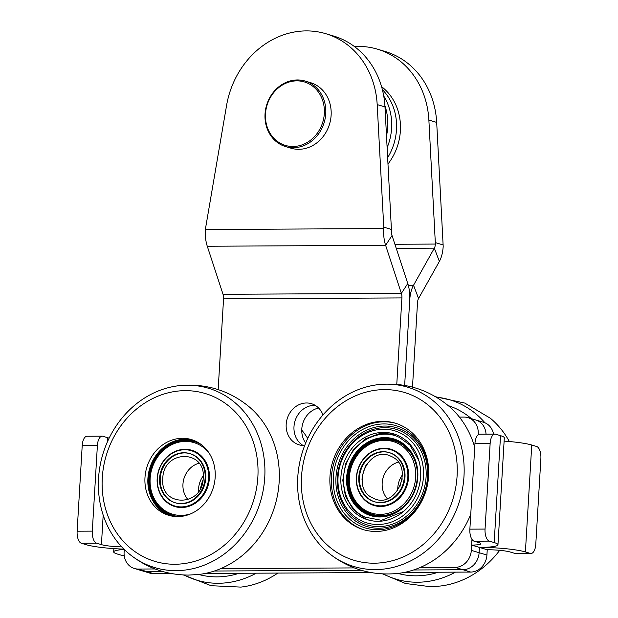<?xml version="1.0" encoding="UTF-8"?>
<svg xmlns="http://www.w3.org/2000/svg" width="618" height="618" viewBox="0 0 618 618"><rect width="100%" height="100%" fill="white"/><g stroke="black" fill="none" stroke-linecap="round" stroke-linejoin="round"><path stroke-width="0.93" d="M322.982 414.941A21.476 18.88 -73.3 0 0 311.418 403.685A21.476 18.88 -73.3 0 0 286.18 424.357A21.476 18.88 -73.3 0 0 299.089 444.829A21.476 18.88 -73.3 0 0 304.689 445.516M315.172 405.338A21.476 18.88 -73.3 0 0 293.99 426.698A21.476 18.88 -73.3 0 0 303.137 445.516A21.476 18.88 106.7 0 1 293.99 426.698A21.476 18.88 106.7 0 1 315.172 405.338M354.377 46.505A85.485 75.157 106.7 0 1 357.984 46.396A85.485 75.157 106.7 0 1 377.49 49.185A85.485 75.157 106.7 0 1 428.877 120.07L435.389 244.056A6.412 2.951 -90.3 0 1 434.346 248.15L413.535 285.246A23.507 10.815 89.7 0 0 409.711 300.255L404.651 385.408L409.711 300.255A23.507 10.815 89.7 0 0 407.772 283.515L392.021 235.473A6.412 2.951 -90.3 0 1 391.488 230.908L384.983 106.914A85.485 75.157 -73.3 0 0 333.596 36.029L325.794 33.696A85.485 75.157 -73.3 0 0 306.281 30.9A85.485 75.157 -73.3 0 0 226.59 105.369L205.338 229.502A23.507 10.815 89.7 0 0 207.277 246.242L223.028 294.292A6.412 2.951 -90.3 0 1 223.554 298.857L218.162 389.61M391.573 229.487L383.77 227.154L377.181 104.581A85.485 75.157 -73.3 0 0 325.794 33.696M103.183 515.118L101.429 544.636L96.555 543.176L81.375 543.253L86.25 544.721A34.191 4.226 -176.6 0 0 123.894 549.116M396.771 384.381L401.909 297.922A6.412 2.951 89.7 0 0 401.376 293.357L385.624 245.307A23.507 10.815 -90.3 0 1 383.685 228.567L383.77 227.154M134.369 568.483A17.095 15.033 -73.3 0 0 138.27 569.047L146.072 571.387L161.955 571.302L146.072 571.387L153.882 573.72A17.095 15.033 106.7 0 1 149.981 573.164L142.171 570.823A17.095 15.033 -73.3 0 0 146.072 571.387A17.095 15.033 106.7 0 1 142.171 570.823L134.369 568.483A17.095 15.033 -73.3 0 1 124.102 552.191L124.257 549.479A34.191 4.226 -176.6 0 0 113.689 551.882A34.191 4.226 -176.6 0 0 117.466 554.068L122.341 555.536L124.195 555.52M471.31 550.368L486.922 555.041A17.095 15.033 106.7 0 1 470.738 572.059L455.126 567.386A17.095 15.033 -73.3 0 0 471.31 550.368L471.627 545.076L479.429 547.417L479.12 552.708A17.095 15.033 106.7 0 1 462.936 569.719L413.589 569.981L462.936 569.719A17.095 15.033 -73.3 0 0 479.12 552.708L479.429 547.417A34.191 4.226 -176.6 0 0 497.961 544.767A34.191 4.226 -176.6 0 0 494.184 542.573L489.301 541.113L474.122 541.198A10.684 4.921 -90.3 0 1 469.873 529.147L485.053 529.07A10.684 4.921 89.7 0 0 489.301 541.113M361.182 570.252L214.369 571.024L361.182 570.252M455.126 567.386L420.001 567.571M354.253 567.911L220.78 568.614M155.033 568.954L138.27 569.047M485.053 529.07L490.151 443.33A10.684 4.921 89.7 0 1 494.972 434.106A10.684 4.921 89.7 0 1 495.659 434.207L500.534 435.667A34.191 4.226 3.4 0 1 504.311 437.853L497.961 544.767M490.151 443.33L474.972 443.407A10.684 4.921 -90.3 0 1 479.792 434.184L494.972 434.106M474.972 443.407L469.873 529.147M474.122 541.198L479.004 542.658A17.095 2.109 -176.6 0 1 480.889 543.747A17.095 2.109 -176.6 0 1 471.627 545.076L471.967 539.36M478.177 434.786L478.232 433.929A17.095 15.033 -73.3 0 0 467.957 417.637A17.095 15.033 -73.3 0 0 464.056 417.073L459.39 417.096M486.042 434.153A17.095 15.033 -73.3 0 0 475.767 419.97A17.095 15.033 106.7 0 1 486.042 434.153M398.208 462.218A21.584 18.98 -73.3 0 0 382.179 483.114A21.584 18.98 -73.3 0 0 387.285 498.656M198.988 463.261A21.584 18.98 -73.3 0 0 182.959 484.157A21.584 18.98 -73.3 0 0 188.065 499.699M101.429 544.636A17.095 2.109 -176.6 0 0 121.715 546.876M109.162 438.085A17.095 2.109 3.4 0 1 107.779 437.729L107.555 441.53M81.375 543.253A10.684 4.921 -90.3 0 1 77.126 531.21L82.217 445.47A10.684 4.921 -90.3 0 1 87.038 436.246L102.217 436.169A10.684 4.921 89.7 0 0 97.397 445.393L82.217 445.47M77.126 531.21L92.306 531.132A10.684 4.921 89.7 0 0 96.555 543.176M107.779 437.729L102.905 436.269A10.684 4.921 89.7 0 0 102.217 436.169M92.306 531.132L97.397 445.393M305.686 443.029A21.476 18.88 106.7 0 1 301.793 429.031A21.476 18.88 106.7 0 1 318.618 408.035M487.239 549.75A17.095 2.109 -176.6 0 1 510.221 552.013L515.095 553.473L530.275 553.396L525.4 551.928A34.191 4.226 -176.6 0 0 479.429 547.417L487.239 549.75L486.922 555.041M504.118 441.121A34.191 4.226 3.4 0 1 531.75 445.022L536.625 446.482A10.684 4.921 89.7 0 1 540.874 458.533L535.783 544.273A10.684 4.921 89.7 0 1 530.962 553.496L515.783 553.573A10.684 4.921 -90.3 0 1 515.095 553.473M471.866 419.413A17.095 15.033 106.7 0 1 475.767 419.97L467.957 417.637M475.767 419.97L483.57 422.31A17.095 15.033 106.7 0 1 493.558 434.114M412.492 387.123L417.513 302.596A6.412 2.951 89.7 0 1 418.556 298.502L439.367 261.414A23.507 10.815 -90.3 0 0 443.191 246.397L436.687 122.41A85.485 75.157 106.7 0 0 385.292 51.526L377.49 49.185M435.474 242.642L443.276 244.983M153.882 573.72L171.819 573.628M205.191 573.45L371.039 572.585M404.419 572.407L470.738 572.059M124.21 555.628L123.028 555.636A10.684 4.921 -90.3 0 1 122.341 555.536M198.556 491.503A21.584 18.98 106.7 0 1 198.563 488.83A21.584 18.98 106.7 0 1 203.237 475.875M397.776 490.453A21.584 18.98 106.7 0 1 397.783 487.787A21.584 18.98 106.7 0 1 402.457 474.833M530.275 553.396A10.684 4.921 89.7 0 0 530.962 553.496M399.823 487.015A40.07 35.226 106.7 0 1 402.279 478.834M499.692 550.329A93.604 82.294 106.7 0 1 440.109 586.057L430.004 586.66L405.447 583.485L382.604 573.913M383.307 573.944A93.604 82.294 -73.3 0 0 417.505 582.233A93.604 82.294 -73.3 0 0 455.443 572.137M484.983 422.828A93.604 82.294 -73.3 0 0 436.293 397.15M435.682 396.787L464.782 403.075L490.391 418.27A93.604 82.294 106.7 0 1 509.356 441.53M397.915 573.434A87.625 77.034 -73.3 0 0 438.309 572.229M471.464 418.687A87.625 77.034 -73.3 0 0 448.204 405.601M200.603 488.058A40.07 35.226 106.7 0 1 203.052 479.877M277.861 573.071A93.604 82.294 106.7 0 1 266.852 579.452A93.604 82.294 106.7 0 1 240.889 587.1L211.147 585.71L183.384 574.956M184.087 574.987A93.604 82.294 -73.3 0 0 252.445 575.142A93.604 82.294 -73.3 0 0 256.223 573.187M198.687 574.477A87.625 77.034 -73.3 0 0 239.089 573.272M301.754 430.082A93.604 82.294 106.7 0 1 307.71 438.44M172.43 516.092A39.22 34.477 106.7 0 1 149.896 473.519A39.22 34.477 106.7 0 1 186.381 439.8A39.22 34.477 106.7 0 1 194.94 440.966M195.713 441.221A39.22 34.477 -73.3 0 0 194.546 440.85A39.22 34.477 -73.3 0 0 185.601 439.568A39.22 34.477 -73.3 0 0 149.077 473.512A39.22 34.477 -73.3 0 0 172.036 515.984A39.22 34.477 -73.3 0 0 173.218 516.308M191.07 513.689A37.358 32.847 106.7 0 1 150.128 478.587A37.358 32.847 106.7 0 1 173.287 444.002A37.358 32.847 106.7 0 1 209.193 453.233M179.498 516.555A38.347 33.712 106.7 0 1 150.027 478.826A38.347 33.712 106.7 0 1 201.097 444.466M181.561 507.525A29.386 25.832 106.7 0 1 174.832 506.559A29.386 25.832 106.7 0 1 157.157 478.533A29.386 25.832 106.7 0 1 191.68 450.252A29.386 25.832 106.7 0 1 208.93 482.071A29.386 25.832 106.7 0 1 181.561 507.525M208.614 478.193A28.853 25.369 106.7 0 1 181.306 506.907A28.853 25.369 106.7 0 1 157.389 478.463A28.853 25.369 106.7 0 1 184.697 449.75A28.853 25.369 106.7 0 1 208.614 478.193M191.727 450.267L191.68 450.252A29.386 25.832 106.7 0 1 209.332 478.262A29.386 25.832 106.7 0 1 174.809 506.551L174.855 506.559M162.797 478.432C159.815 507.525 202.727 507.301 203.206 478.224C206.188 449.124 163.268 449.356 162.797 478.432M98.548 478.355A93.604 82.294 -73.3 0 0 128.683 553.473A93.604 82.294 -73.3 0 0 176.145 570.646A93.604 82.294 -73.3 0 0 264.751 477.49A93.604 82.294 -73.3 0 0 187.161 385.199A93.604 82.294 -73.3 0 0 178.957 385.686A93.604 82.294 -73.3 0 0 98.548 478.355M178.957 385.686L189.069 385.084C211.603 385.207 231.588 392.407 249.023 406.683A93.604 82.294 106.7 0 1 279.158 481.801A93.604 82.294 106.7 0 1 198.749 574.47L188.637 575.08C166.103 574.956 146.118 567.757 128.683 553.473M102.279 477.861A87.625 77.034 -73.3 0 0 174.917 564.249A87.625 77.034 -73.3 0 0 257.868 477.042A87.625 77.034 -73.3 0 0 185.23 390.653A87.625 77.034 -73.3 0 0 102.279 477.861M192.878 440.055A39.537 34.762 -73.3 0 0 147.903 478.51A39.537 34.762 -73.3 0 0 170.197 515.721M215.172 477.266A39.537 34.762 -73.3 0 0 191.425 439.576A39.537 34.762 -73.3 0 0 144.975 477.637A39.537 34.762 -73.3 0 0 168.722 515.319A39.537 34.762 -73.3 0 0 215.172 477.266M371.65 515.049A39.22 34.477 106.7 0 1 351.99 462.959A39.22 34.477 106.7 0 1 394.16 439.923M413.821 492.013A39.22 34.477 -73.3 0 0 393.774 439.8A39.22 34.477 -73.3 0 0 351.209 462.72A39.22 34.477 -73.3 0 0 371.256 514.933A39.22 34.477 -73.3 0 0 413.821 492.013M367.834 511.65A37.358 32.847 106.7 0 1 352.693 463.415A37.358 32.847 106.7 0 1 397.196 443.091A37.358 32.847 106.7 0 1 412.337 491.318A37.358 32.847 106.7 0 1 367.834 511.65M409.749 499.444A38.347 33.712 106.7 0 1 368.228 512.785A38.347 33.712 106.7 0 1 352.685 463.284A38.347 33.712 106.7 0 1 398.363 442.418A38.347 33.712 106.7 0 1 417.405 473.913M390.924 449.216A29.386 25.832 106.7 0 1 405.972 488.344A29.386 25.832 106.7 0 1 374.052 505.509M393.875 438.942A40.07 35.226 -73.3 0 0 350.53 462.403A40.07 35.226 -73.3 0 0 370.87 515.713M359.012 466.381A29.386 25.832 -73.3 0 0 370.916 504.319A29.386 25.832 -73.3 0 0 374.029 505.501A29.386 25.832 -73.3 0 0 405.926 488.328A29.386 25.832 -73.3 0 0 394.014 450.391A29.386 25.832 -73.3 0 0 390.9 449.209A29.386 25.832 -73.3 0 0 359.012 466.381M370.885 503.755A28.853 25.369 106.7 0 1 359.189 466.505A28.853 25.369 106.7 0 1 393.558 450.808A28.853 25.369 106.7 0 1 405.253 488.058A28.853 25.369 106.7 0 1 370.885 503.755M373.28 498.162C349.286 488.49 368.282 444.141 391.163 456.401C415.157 466.072 396.161 510.422 373.28 498.162M366.474 514.045A40.07 35.226 -73.3 0 0 370.723 515.667A40.07 35.226 -73.3 0 0 415.157 489.85A40.07 35.226 -73.3 0 0 397.969 440.518A40.07 35.226 -73.3 0 0 393.728 438.896A40.07 35.226 -73.3 0 0 349.286 464.713A40.07 35.226 -73.3 0 0 366.474 514.045M365.223 518.649A44.882 39.459 -73.3 0 0 368.931 520.132L365.176 518.633L353.264 509.649L345.439 496.246L342.774 480.279L345.601 463.94L353.527 449.456L365.493 438.803L379.869 433.457L394.678 434.184M418.857 460.565L409.912 445.076L399.313 437.382C380.997 428.15 356.161 439.491 347.501 461.036C337.891 482.14 346.343 509.054 365.13 517.181L381.522 520.302L403.624 511.395M306.149 441.916A93.604 82.294 -73.3 0 0 327.903 552.43A93.604 82.294 -73.3 0 0 344.087 562.759A93.604 82.294 -73.3 0 0 455.597 511.835A93.604 82.294 -73.3 0 0 417.66 390.993A93.604 82.294 -73.3 0 0 378.185 384.643A93.604 82.294 -73.3 0 0 306.149 441.916M470.754 514.338A93.604 82.294 106.7 0 1 469.997 516.154A93.604 82.294 106.7 0 1 397.969 573.427C371.742 576.015 348.382 569.016 327.903 552.43M359.769 525.841A53.411 46.953 -73.3 0 0 423.392 496.787A53.411 46.953 -73.3 0 0 401.746 427.841A53.411 46.953 -73.3 0 0 338.123 456.895A53.411 46.953 -73.3 0 0 359.769 525.841M361.854 520.982A48.104 42.294 106.7 0 1 342.357 458.88A48.104 42.294 106.7 0 1 399.661 432.708A48.104 42.294 106.7 0 1 419.159 494.809A48.104 42.294 106.7 0 1 361.854 520.982M398.394 435.667A44.882 39.459 106.7 0 1 417.644 490.916A44.882 39.459 106.7 0 1 367.872 519.831A44.882 39.459 106.7 0 1 363.121 518.023A44.882 39.459 106.7 0 1 343.871 462.774A44.882 39.459 106.7 0 1 393.643 433.851A44.882 39.459 106.7 0 1 398.394 435.667M357.459 527.386A55.566 48.853 -73.3 0 0 363.345 529.634A55.566 48.853 -73.3 0 0 424.968 493.828A55.566 48.853 -73.3 0 0 401.128 425.423A55.566 48.853 -73.3 0 0 395.25 423.175A55.566 48.853 -73.3 0 0 333.627 458.981A55.566 48.853 -73.3 0 0 357.459 527.386M395.976 423.4A55.566 48.853 -73.3 0 0 334.941 459.831A55.566 48.853 -73.3 0 0 358.927 527.826A55.566 48.853 -73.3 0 0 364.079 529.842M413.728 396.007A87.625 77.034 -73.3 0 0 309.348 443.678A87.625 77.034 -73.3 0 0 344.859 556.795A87.625 77.034 -73.3 0 0 449.24 509.132A87.625 77.034 -73.3 0 0 413.728 396.007M361.978 479.336A39.537 34.762 106.7 0 1 366.443 464.427M378.185 384.643C404.411 382.055 427.764 389.054 448.251 405.64A93.604 82.294 106.7 0 1 474.74 447.231M404.342 476.965A25.647 22.549 106.7 0 1 374.207 501.654A25.647 22.549 106.7 0 1 358.803 477.204A25.647 22.549 106.7 0 1 388.931 452.523A25.647 22.549 106.7 0 1 404.342 476.965M388.931 452.523L389.587 452.716A25.647 22.549 106.7 0 1 404.991 477.166A25.647 22.549 106.7 0 1 374.863 501.847L374.207 501.654M374.539 501.746A25.647 22.549 106.7 0 1 359.452 477.397A25.647 22.549 106.7 0 1 389.255 452.623M205.122 478.015A25.647 22.549 106.7 0 1 174.987 502.697A25.647 22.549 106.7 0 1 159.583 478.255A25.647 22.549 106.7 0 1 189.711 453.566A25.647 22.549 106.7 0 1 205.122 478.015M189.711 453.566L190.359 453.759A25.647 22.549 106.7 0 1 205.771 478.208A25.647 22.549 106.7 0 1 175.636 502.89L174.987 502.697M175.311 502.789A25.647 22.549 106.7 0 1 160.232 478.448A25.647 22.549 106.7 0 1 190.035 453.666M319.197 93.218A33.125 29.123 -73.3 0 0 278.208 88.026A33.125 29.123 -73.3 0 0 270.622 134.145A33.125 29.123 -73.3 0 0 311.611 139.336A33.125 29.123 -73.3 0 0 319.197 93.218M270.329 134.948A34.191 30.066 106.7 0 1 271.147 95.334A34.191 30.066 106.7 0 1 305.215 81.074A34.191 30.066 106.7 0 1 320.472 92.708A34.191 30.066 106.7 0 1 319.645 132.322A34.191 30.066 106.7 0 1 285.586 146.582A34.191 30.066 106.7 0 1 270.329 134.948M285.586 146.582L290.947 148.189A34.191 30.066 -73.3 0 0 325.014 133.928A34.191 30.066 -73.3 0 0 325.833 94.315A34.191 30.066 -73.3 0 0 310.584 82.681L305.215 81.074M388.05 163.917A53.426 46.976 -73.3 0 0 400.387 130.823A53.426 46.976 -73.3 0 0 381.553 86.651M387.71 157.582A53.426 46.976 -73.3 0 0 396.486 129.656A53.426 46.976 -73.3 0 0 382.364 89.618M384.898 105.57A53.426 46.976 106.7 0 1 386.536 135.767M383.747 96.068A53.426 46.976 106.7 0 1 387.169 147.571M384.983 106.914L377.181 104.581M205.338 229.502L383.685 228.567M392.021 235.473L385.624 245.307L207.277 246.242M401.909 297.922L223.554 298.857M223.028 294.292L401.376 293.357L407.772 283.515M500.534 435.667L494.184 542.573M479.282 434.245L478.232 433.929M525.4 551.928L531.75 445.022M435.389 244.056L394.902 244.272M428.877 120.07L436.687 122.41M396.246 248.351L434.346 248.15L439.367 261.414M418.556 298.502L413.535 285.246L408.297 285.269M421.623 495.79A49.942 43.901 -73.3 0 0 401.383 431.325A49.942 43.901 -73.3 0 0 341.893 458.494A49.942 43.901 -73.3 0 0 362.133 522.959A49.942 43.901 -73.3 0 0 421.623 495.79M422.928 496.401A51.572 45.346 -73.3 0 0 402.024 429.819A51.572 45.346 -73.3 0 0 340.588 457.876A51.572 45.346 -73.3 0 0 361.484 524.466A51.572 45.346 -73.3 0 0 422.928 496.401M113.689 551.882L113.882 548.614"/></g></svg>
